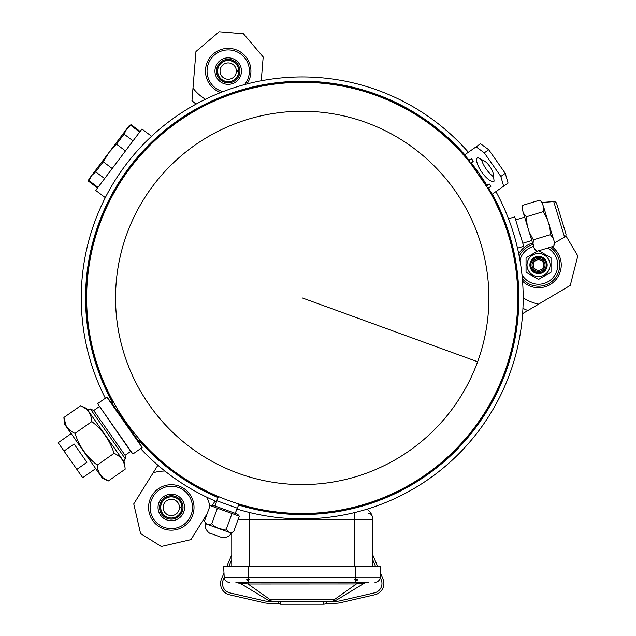 <?xml version="1.0" encoding="UTF-8"?>
<svg xmlns="http://www.w3.org/2000/svg" width="636" height="636" viewBox="0 0 636 636"><rect width="100%" height="100%" fill="white"/><g stroke="black" fill="none" stroke-linecap="round" stroke-linejoin="round"><path stroke-width="0.95" d="M215.079 506.018L218.156 496.438L218.641 496.637M238.5 503.871L239.009 504.022L235.209 513.347M114.965 404.742L113.47 402.079L111.992 403.28L138.155 440.637L139.785 439.659L137.789 437.337M137.336 436.813L135.444 434.523M132.773 431.2L132.455 430.795M119.29 411.985L118.996 411.524M116.809 407.907L115.339 405.402M238.349 503.823L237.005 503.402M235.694 502.981L234.66 502.639M222.369 498.171L221.439 497.797M220.096 497.241L218.784 496.7M504.801 371.647A215.58 215.58 0 0 1 228.483 500.5A215.58 215.58 0 0 1 272.86 84.342A215.58 215.58 0 0 1 477.39 172.253A215.58 215.58 0 0 0 99.637 224.182A215.58 215.58 0 0 0 228.483 500.5A215.58 215.58 0 0 0 480.212 176.283A215.58 215.58 0 0 1 504.801 371.647M367.258 582.258L236.29 582.314M358.458 582.258L364.674 582.258M238.103 582.314L245.997 582.314M363.013 582.258L368.157 582.258M237.029 582.314L236.298 582.314M241.441 582.314L244.47 582.314M248.612 566.271L248.62 582.314L248.048 582.314L248.056 583.983L356.399 583.935C361.876 583.061 364.269 582.966 363.569 583.649A9.604 9.604 0 0 1 368.546 582.258A9.604 9.604 0 0 0 363.569 583.649C364.269 582.966 361.884 583.061 356.399 583.935L356.399 582.258L355.834 582.258L355.834 577.257L380.233 577.242A5.287 5.287 -90 0 1 374.954 582.25A5.287 5.287 -90 0 0 380.233 577.242A5.287 5.287 0 0 1 380.217 577.409L381.203 579.714A9.604 9.604 0 0 1 374.525 592.832L340.006 600.821A18.444 18.444 0 0 1 335.864 601.29L272.637 601.322L269.855 600.909L270.133 599.653L269.855 600.909L267.661 599.931L272.637 601.322L268.607 601.322A18.444 18.444 0 0 1 264.457 600.853L229.938 592.903A9.604 9.604 0 0 1 223.252 579.786L224.23 577.48A5.287 5.287 0 0 1 224.214 577.313L223.634 566.279L380.805 566.207L380.233 577.242L380.805 566.207L378.054 566.207L380.805 566.207L380.582 570.532L380.805 566.207C380.4 574.022 380.4 574.022 380.805 566.207C380.4 574.022 380.4 574.022 380.805 566.207M229.493 582.322A5.287 5.287 90 0 1 224.214 577.313L355.834 577.257L355.826 566.215M223.634 566.279L224.214 577.313M239.056 582.846L235.924 582.314L240.885 583.705L267.661 599.931L240.885 583.705C240.185 583.021 242.57 583.109 248.056 583.983C242.57 583.109 240.185 583.021 240.885 583.705A9.604 9.604 0 0 0 235.9 582.314A9.604 9.604 0 0 1 239.398 582.973M334.615 600.877L334.329 599.621L334.615 600.877L336.81 599.899L331.825 601.29L334.615 600.877M336.81 599.899L363.569 583.649L336.81 599.899M277.837 601.322L280.715 601.314L280.715 604.2A2.886 2.886 0 0 1 277.837 601.322M380.447 573.036L382.967 578.967A11.527 11.527 0 0 1 374.954 594.708L340.443 602.69A20.368 20.368 0 0 1 335.864 603.214L325.902 603.222A2.886 2.886 0 0 1 323.756 604.176L323.756 601.298M278.568 603.238L268.615 603.246A20.368 20.368 0 0 1 264.027 602.721L229.509 594.771A11.527 11.527 0 0 1 221.479 579.038L223.991 573.108M226.893 566.279L231.774 554.759L231.758 532.531L231.774 566.279L231.774 559.68L228.976 566.279M375.463 566.207L372.712 559.744L372.712 565.348M372.696 524.994L372.712 554.823L377.546 566.207M89.445 409.663L88.189 409.083L89.406 409.687L88.189 409.083L87.442 409.608M123.805 461.537L124.553 461.013L124.402 459.661M124.553 461.013L124.433 459.637M105.314 197.653L95.702 190.41L141.955 129.029L151.567 136.271M125.451 150.923L116.523 144.189L124.1 134.132L126.604 129.124L129.315 125.523L131.183 124.728L130.73 125.332L126.604 129.124L91.552 175.631L88.841 179.233L88.595 181.244L97.531 187.978M139.666 132.065L130.73 125.332M116.523 144.189L109.082 152.378L103.263 161.782L112.198 168.516M103.263 161.782L95.678 171.847L91.552 175.631L89.056 180.64L97.984 187.374M104.614 178.581L95.678 171.847M89.056 180.64L88.595 181.244M89.74 178.772L90.495 177.253M124.1 134.132L133.035 140.858M191.969 100.639L192.986 88.134L191.969 100.639A54.76 54.76 0 0 0 196.111 104.097M205.428 99.28A45.538 45.538 0 0 1 192.986 88.134L195.968 51.508L219.158 31.8L243.477 33.78L263.185 56.97L261.245 80.788M217.488 71.089A10.709 10.709 0 0 0 228.205 81.806A10.709 10.709 0 0 0 238.913 71.089A10.709 10.709 0 0 0 228.205 60.38A10.709 10.709 0 0 0 217.488 71.089M216.486 71.089A11.718 11.718 0 0 1 228.205 59.371A11.718 11.718 0 0 1 239.923 71.089A11.718 11.718 0 0 0 228.205 59.371A11.718 11.718 0 0 0 216.486 71.089A11.718 11.718 0 0 0 228.205 82.815A11.718 11.718 0 0 0 239.923 71.089A11.718 11.718 0 0 1 228.205 82.815A11.718 11.718 0 0 1 216.486 71.089M220.708 92.538A22.721 22.721 0 0 1 228.205 48.368A22.721 22.721 0 0 1 250.926 71.089A22.721 22.721 0 0 0 228.205 48.368A22.721 22.721 0 0 0 205.484 71.089A22.721 22.721 0 0 1 228.205 48.368A22.721 22.721 0 0 1 246.911 83.984M157.903 465.242L153.22 472.731A45.538 45.538 0 0 1 164.891 471.022M207.161 513.673L190.935 539.638L161.282 546.483L140.588 533.556L133.743 503.903L153.22 472.731M215.095 500.977L212.496 505.135M160.59 507.433A10.709 10.709 0 0 0 171.299 518.141A10.709 10.709 0 0 0 182.007 507.433A10.709 10.709 0 0 0 171.299 496.716A10.709 10.709 0 0 0 160.59 507.433M159.58 507.433A11.718 11.718 0 0 1 171.299 495.714A11.718 11.718 0 0 1 183.017 507.433A11.718 11.718 0 0 0 171.299 495.714A11.718 11.718 0 0 0 159.58 507.433A11.718 11.718 0 0 0 171.299 519.151A11.718 11.718 0 0 0 183.017 507.433A11.718 11.718 0 0 1 171.299 519.151A11.718 11.718 0 0 1 159.58 507.433M194.02 507.433A22.721 22.721 0 0 0 171.299 484.712A22.721 22.721 0 0 0 148.578 507.433A22.721 22.721 0 0 1 171.299 484.712A22.721 22.721 0 0 1 194.02 507.433A22.721 22.721 0 0 1 171.299 530.154A22.721 22.721 0 0 1 148.578 507.433A22.721 22.721 0 0 0 171.299 530.154A22.721 22.721 0 0 0 194.02 507.433A22.721 22.721 0 0 0 171.299 484.712A22.721 22.721 0 0 0 148.578 507.433A22.721 22.721 0 0 0 171.299 530.154A22.721 22.721 0 0 0 194.02 507.433M519.938 260.18A19.215 19.215 0 0 1 533.612 246.434M547.604 248.064A19.215 19.215 0 0 1 543.573 283.545A19.215 19.215 0 0 1 521.965 274.728M522.935 308.317A54.76 54.76 0 0 0 527.856 310.527L522.625 313.627M527.856 310.527L538.652 304.135A45.538 45.538 0 0 1 523.182 297.839M565.825 235.686L577.814 255.91L570.269 285.397L538.652 304.135M552.016 246.72A22.721 22.721 0 0 1 561.254 265.005A22.721 22.721 0 0 0 552.016 246.72A22.721 22.721 0 0 1 547.278 285.977A22.721 22.721 0 0 1 522.546 281.152M532.586 243.079A22.721 22.721 0 0 0 518.745 253.844A22.721 22.721 0 0 1 532.586 243.079A22.721 22.721 0 0 0 518.745 253.844M171.299 499.268A8.165 8.165 0 0 0 163.134 507.433A8.165 8.165 0 0 0 171.299 515.597A8.165 8.165 0 0 0 179.463 507.433A8.165 8.165 0 0 0 171.299 499.268M181.848 506.797L179.463 507.433L181.848 508.069A10.566 10.566 0 0 1 165.829 516.472A10.566 10.566 0 0 1 165.829 498.385A10.566 10.566 0 0 1 181.848 506.797M228.205 62.924A8.165 8.165 0 0 0 220.04 71.089A8.165 8.165 0 0 0 228.205 79.254A8.165 8.165 0 0 0 236.369 71.089A8.165 8.165 0 0 0 228.205 62.924M238.754 70.453L236.369 71.089L238.754 71.733A10.566 10.566 0 0 1 222.735 80.136A10.566 10.566 0 0 1 222.735 62.05A10.566 10.566 0 0 1 238.754 70.453M538.533 257.318A7.688 7.688 0 0 1 546.221 265.005A7.688 7.688 0 0 1 538.533 272.693A7.688 7.688 0 0 1 530.845 265.005A7.688 7.688 0 0 1 538.533 257.318M538.533 259.719A5.287 5.287 0 0 0 533.246 265.005A5.287 5.287 0 0 0 538.533 270.292A5.287 5.287 0 0 0 543.82 265.005A5.287 5.287 0 0 0 538.533 259.719M550.061 265.005A11.527 11.527 0 0 1 538.533 276.533A11.527 11.527 0 0 1 527.005 265.005A11.527 11.527 0 0 1 538.533 253.478A11.527 11.527 0 0 1 550.061 265.005M529.891 265.005A8.65 8.65 0 0 0 538.533 273.655A8.65 8.65 0 0 0 547.183 265.005A8.65 8.65 0 0 0 538.533 256.364A8.65 8.65 0 0 0 529.891 265.005M537.595 251.125L526.044 257.795L526.044 272.216L538.533 279.427L551.022 272.216L551.022 257.795L538.533 250.584M548.526 259.234A11.535 11.535 0 0 1 544.305 274.998A11.535 11.535 0 0 1 528.54 270.777A11.535 11.535 0 0 1 532.761 255.012A11.535 11.535 0 0 1 548.526 259.234M546.936 265.005A8.403 8.403 0 0 0 538.533 256.602A8.403 8.403 0 0 0 530.13 265.005A8.403 8.403 0 0 0 538.533 273.408A8.403 8.403 0 0 0 546.936 265.005M138.155 440.637L142.138 447.537L106.872 397.174L111.992 403.28M99.319 406.619L93.731 410.53L125.085 455.312L130.674 451.401L97.61 403.653L132.876 454.017L142.138 447.537M125.085 455.312L125.411 458.953L90.415 408.988L93.731 410.53M487.764 188.129L491.199 194.155L492.129 194.266L503.64 186.197L500.826 176.442L505.262 173.334L508.077 183.089L503.64 186.197M500.826 176.442L484.29 152.839L476.086 146.852L464.574 154.914L464.36 155.82L468.843 161.115M484.29 152.839L488.726 149.73L505.262 173.334M488.726 149.73L480.53 143.744L476.086 146.852M493.592 176.832A14.413 4.929 55 0 1 481.452 159.501M473.256 161.147L471.602 158.785L468.637 160.86L470.457 163.11L473.256 161.147L471.363 163.094A78.944 27.014 55 0 1 486.763 185.084L489.235 183.971L490.889 186.332L488.249 188.956L470.823 163.563L471.363 163.094M468.637 160.86L468.231 160.375L471.602 158.785M494.093 181.157A14.413 4.929 55 0 1 481.794 172.181A14.413 4.929 55 0 1 477.564 157.545L483.956 160.749A9.604 3.283 55 0 1 493.266 174.049L494.093 181.157M470.457 163.11L488.265 188.995M491.199 194.155L488.249 188.956M468.231 160.375L464.36 155.82M487.542 187.763L486.007 185.219M485.459 184.337L485.936 185.108M470.322 162.935L473.677 167.228M472.81 166.099L471.061 163.857M486.135 185.434L486.763 185.084M489.235 183.971L486.437 185.927M490.889 186.332L487.923 188.407M210.413 533.358L221.225 537.293L210.413 533.358C209.308 533.978 203.178 527.459 205.857 523.627M211.788 523.667C215.699 528.055 220.565 529.828 226.384 528.985C227.863 532.483 230.296 533.365 233.674 531.64L230.892 532.936L212.066 526.091L205.794 523.802L204.49 521.011C205.969 524.517 208.401 525.4 211.788 523.667L217.417 508.212L210.119 505.556L212.297 505.389M210.874 524.056L209.816 524.374M204.49 521.011L210.119 505.556L212.591 505.119L237.689 514.254L239.303 516.178L217.417 508.212M232.005 513.522L226.384 528.985M233.674 531.64L239.303 516.178M95.694 468.605L82.696 477.708L76.853 469.368L58.186 442.704L71.184 433.601M76.853 469.368L86.925 462.316L74.102 443.992L64.029 451.051M66.041 425.556L63.902 417.486L64.474 424.021L102.404 478.193L108.351 480.959L103.954 478.399M101.498 476.197L100.361 474.766M125.165 469.193L124.592 462.658L86.663 408.487L80.716 405.712L63.902 417.486C64.347 425.063 68.052 430.349 75.016 433.355C79.158 446.218 86.568 456.799 97.236 465.091C97.682 472.667 101.378 477.954 108.351 480.959L125.165 469.193C124.72 461.617 121.023 456.322 114.051 453.325C109.909 440.454 102.499 429.88 91.83 421.581C91.393 414.012 87.689 408.717 80.716 405.712L85.311 408.423M97.236 465.091L114.051 453.325M91.83 421.581L75.016 433.355M508.522 218.768L514.731 216.868L523.714 246.267L517.505 248.167M531.791 240.488L522.792 243.238M515.653 219.905L524.66 217.154M113.375 402.31A215.779 215.779 0 0 1 464.312 155.494M491.493 194.314A215.779 215.779 0 0 1 238.58 504.094M218.442 496.764A215.779 215.779 0 0 1 139.53 439.667M492.359 194.099A216.638 216.638 0 0 1 238.277 504.905M218.148 497.575A216.638 216.638 0 0 1 138.823 440.168M112.667 402.811A216.638 216.638 0 0 1 464.813 154.747M468.374 152.25A220.962 220.962 0 0 0 105.345 398.239M140.612 448.603A220.962 220.962 0 0 0 216.669 501.645M236.799 508.975A220.962 220.962 0 0 0 495.921 191.603M236.433 509.977L237.522 509.198L236.433 509.977A12.585 12.585 90 0 1 237.522 509.198A12.585 12.585 90 0 0 236.433 509.985A12.585 12.585 90 0 1 237.522 509.198A12.585 12.585 90 0 0 236.433 509.985M372.203 516.257L371.663 514.739L372.203 516.257A3.84 3.84 0 0 0 368.514 513.467A3.84 3.84 0 0 1 371.949 515.597M371.472 514.309L370.701 512.926L371.48 514.317M354.745 566.215L354.729 519.715L372.696 519.707A12.585 12.585 -90 0 0 366.98 509.174A12.585 12.585 -90 0 1 372.696 519.707L372.712 566.207M538.533 271.493A6.487 6.487 0 0 0 545.02 265.005A6.487 6.487 0 0 0 538.533 258.518A6.487 6.487 0 0 0 532.046 265.005A6.487 6.487 0 0 0 538.533 271.493M216.971 500.81L237.109 508.132M565.905 233.778L556.691 203.639L565.905 233.778A2.886 2.886 -17 0 1 564.585 237.117L554.616 242.849L553.853 246.156L536.887 251.347L534.017 247.746L532.936 243.326M556.691 203.639A2.886 2.886 0 0 0 553.733 201.604L542.262 202.431L542.651 203.711L540.966 201.318M554.25 241.537L553.209 238.238L550.339 234.644L533.365 239.836L533 244.423L522.045 208.608L522.808 205.301L522.442 209.888M543.669 207.034L547.421 219.309L543.295 211.621L543.669 207.034L541.912 202.502M550.339 234.644L549.456 225.963L547.421 219.309M549.456 225.963L553.209 238.238L552.469 237.037M553.853 246.156L554.226 241.569L554.616 242.849M543.724 208.449L543.605 209.96M542.262 202.431L539.781 200.117L522.808 205.301M554.282 243L554.163 244.47M536.164 250.64L534.017 247.746L534.407 249.034L536.887 251.347M523.46 213.219L526.33 216.812L543.295 211.621M526.33 216.812L527.212 225.494M529.247 232.148L533.365 239.836M477.628 361.757A186.666 186.666 0 0 1 238.373 473.327A186.666 186.666 0 0 1 126.81 234.072A186.666 186.666 0 0 1 366.066 122.502A186.666 186.666 0 0 1 477.628 361.757L302.219 297.918M246.553 579.746L248.62 581.217L246.553 579.746L249.869 579.158M354.586 579.11L357.901 579.698L355.834 581.161M248.056 583.983L270.133 599.653L334.329 599.621L356.399 583.935M214.944 71.089A13.261 13.261 0 0 0 228.205 84.35A13.261 13.261 0 0 0 241.465 71.089A13.261 13.261 0 0 0 228.205 57.836A13.261 13.261 0 0 0 214.944 71.089M223.029 91.632A21.187 21.187 0 0 1 228.205 49.91A21.187 21.187 0 0 1 244.502 84.628M206.827 497.233A45.538 45.538 0 0 1 209.92 506.105M158.038 507.433A13.261 13.261 0 0 0 171.299 520.693A13.261 13.261 0 0 0 184.559 507.433A13.261 13.261 0 0 0 171.299 494.172A13.261 13.261 0 0 0 158.038 507.433M150.112 507.433A21.187 21.187 0 0 1 171.299 486.246A21.187 21.187 0 0 1 192.485 507.433A21.187 21.187 0 0 1 171.299 528.611A21.187 21.187 0 0 1 150.112 507.433M519.222 256.292A21.187 21.187 0 0 1 533.04 244.55A21.187 21.187 0 0 0 519.222 256.292M559.72 265.005A21.187 21.187 0 0 0 550.148 247.293A21.187 21.187 0 0 1 545.807 284.904A21.187 21.187 0 0 1 522.339 278.663M464.574 154.914L468.883 160.018M488.806 188.471L492.129 194.266M249.717 512.552L249.725 519.771L354.729 519.715L354.721 512.552M249.741 566.263L249.725 519.771L237.999 519.771M564.585 237.117L553.733 201.604M363.569 583.649L365.056 582.91M365.39 582.791L368.53 582.258M326.634 601.298A2.886 2.886 0 0 1 323.756 604.176L280.715 604.2M131.183 124.728L140.119 131.461M97.61 403.653L106.872 397.174M130.674 451.401L132.876 454.017M123.122 460.559L125.411 458.953M88.134 410.586L90.415 408.988M230.955 532.761C230.598 537.786 220.748 538.255 221.225 537.293"/></g></svg>
